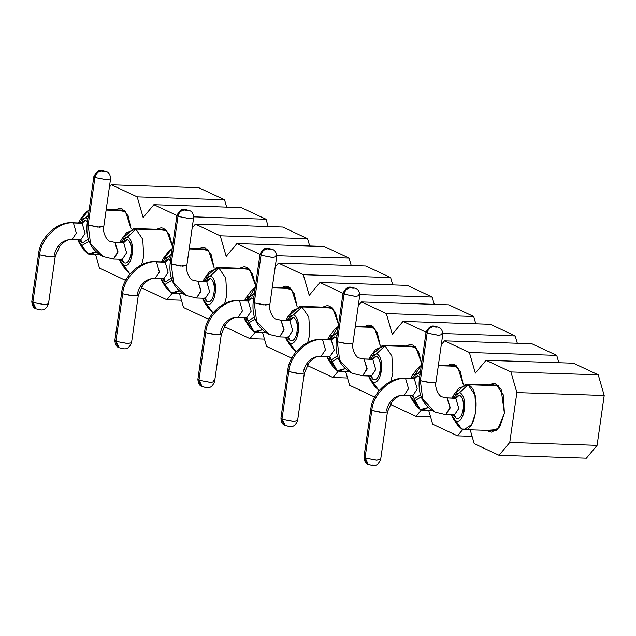 <?xml version="1.0" encoding="UTF-8"?>
<svg xmlns="http://www.w3.org/2000/svg" width="636" height="636" viewBox="0 0 636 636"><rect width="100%" height="100%" fill="white"/><g stroke="black" fill="none" stroke-linecap="round" stroke-linejoin="round"><path stroke-width="0.95" d="M99.502 268.154L95.639 254.75L99.502 268.154L125.332 280.245L99.502 268.154M125.737 280.261L125.332 280.245L125.737 280.261M126.62 278.711L125.332 280.245L126.62 278.711M142.003 288.06L141.574 286.574L142.003 288.06L166.855 299.699L142.003 288.06M181.411 300.184L166.855 299.699L181.411 300.184M172.205 293.291L166.855 299.699L172.205 293.291M183.526 307.506L179.535 293.673L183.526 307.506L208.377 319.145L183.526 307.506M208.783 319.161L208.377 319.145L208.783 319.161M209.665 317.61L208.377 319.145L209.665 317.61M225.049 326.96L224.619 325.473L225.049 326.96L249.9 338.598L225.049 326.96M264.465 339.083L249.9 338.598L264.465 339.083M255.251 332.191L249.9 338.598L255.251 332.191M266.571 346.405L262.581 332.572L266.571 346.405L291.423 358.044L266.571 346.405M291.829 358.06L291.423 358.044L291.829 358.06M292.711 356.51L291.423 358.044L292.711 356.51M308.094 365.859L307.673 364.372L308.094 365.859L332.946 377.498L308.094 365.859M347.51 377.983L332.946 377.498L347.51 377.983M338.296 371.09L332.946 377.498L338.296 371.09M349.617 385.305L345.634 371.472L349.617 385.305L374.469 396.944L349.617 385.305M374.874 396.959L374.469 396.944L374.874 396.959M375.757 395.409L374.469 396.944L375.757 395.409M391.14 404.758L390.719 403.272L391.14 404.758L415.992 416.397L391.14 404.758M430.556 416.882L415.992 416.397L430.556 416.882M421.342 409.989L415.992 416.397L421.342 409.989M432.671 424.204L428.68 410.371L432.671 424.204L457.515 435.843L432.671 424.204M472.079 436.328L457.515 435.843L472.079 436.328M462.865 429.435L457.515 435.843L462.865 429.435M474.194 443.658L470.203 429.825L474.194 443.658L499.037 455.297L474.194 443.658M586.384 458.19L499.037 455.297L586.384 458.19L597.101 445.359L509.754 442.465L499.037 455.297L509.754 442.465L516.861 392.579L604.2 395.473L598.245 374.827L510.899 371.933L516.861 392.579L510.899 371.933L598.245 374.827L573.394 363.188L486.055 360.294L510.899 371.933L486.055 360.294L573.394 363.188L598.245 374.827L604.2 395.473L597.101 445.359L586.384 458.19M475.338 373.125L486.055 360.294L475.338 373.125L469.376 352.479L475.338 373.125M558.837 362.711L556.723 355.381L469.376 352.479L556.723 355.381L531.871 343.742L444.532 340.84L469.376 352.479L444.532 340.84L531.871 343.742L556.723 355.381L558.837 362.711M441.297 344.72L444.532 340.84L441.297 344.72M517.314 343.257L515.2 335.927L442.815 333.526L515.2 335.927L490.348 324.288L403.009 321.395L426.048 332.191L403.009 321.395L490.348 324.288L515.2 335.927L517.314 343.257M392.285 334.226L403.009 321.395L392.285 334.226L386.33 313.588L392.285 334.226M475.792 323.811L473.677 316.482L386.33 313.588L473.677 316.482L448.825 304.843L361.487 301.941L386.33 313.588L361.487 301.941L448.825 304.843L473.677 316.482L475.792 323.811M358.251 305.821L361.487 301.941L358.251 305.821M434.269 304.358L432.154 297.028L359.769 294.627L432.154 297.028L407.302 285.389L319.964 282.495L343.003 293.291L319.964 282.495L407.302 285.389L432.154 297.028L434.269 304.358M309.239 295.327L319.964 282.495L309.239 295.327L303.285 274.688L309.239 295.327M392.746 284.912L390.631 277.582L303.285 274.688L390.631 277.582L365.78 265.943L278.441 263.05L303.285 274.688L278.441 263.05L365.78 265.943L390.631 277.582L392.746 284.912M275.205 266.921L278.441 263.05L275.205 266.921M351.223 265.458L349.108 258.137L276.724 255.728L349.108 258.137L324.257 246.49L236.918 243.596L259.957 254.392L236.918 243.596L324.257 246.49L349.108 258.137L351.223 265.458M226.193 256.427L236.918 243.596L226.193 256.427L220.239 235.789L226.193 256.427M309.7 246.013L307.586 238.683L220.239 235.789L307.586 238.683L282.734 227.044L195.395 224.15L220.239 235.789L195.395 224.15L282.734 227.044L307.586 238.683L309.7 246.013M192.159 228.022L195.395 224.15L192.159 228.022M268.177 226.559L266.063 219.237L193.678 216.836L266.063 219.237L241.211 207.598L153.872 204.697L176.911 215.493L153.872 204.697L241.211 207.598L266.063 219.237L268.177 226.559M143.148 217.528L153.872 204.697L143.148 217.528L137.193 196.89L143.148 217.528M226.655 207.113L224.54 199.784L137.193 196.89L224.54 199.784L198.71 187.684L111.364 184.79L137.193 196.89L111.364 184.79L198.71 187.684L224.54 199.784L226.655 207.113M109.392 187.151L111.364 184.79L109.392 187.151M488.814 384.899L495.372 383.762L501.136 389.447L504.396 413.344L497.646 429.515L487.303 430.389L489.163 431.59L491.739 432.226L499.777 426.859L504.396 413.344L503.322 394.892L495.929 384.001L493.353 383.365L488.814 384.899M447.291 365.454L457.753 367.25L463.278 384.534L460.305 371.384L454.406 364.547L451.83 363.911L447.291 365.454M405.768 346L415.841 347.351L421.62 363.299L418.472 351.279L412.883 345.102L410.307 344.466L405.768 346M364.245 326.554L374.707 328.351L380.233 345.634L377.259 332.485L371.36 325.648L368.785 325.012L364.245 326.554M322.722 307.101L332.795 308.452L338.575 324.408L335.426 312.379L329.838 306.202L327.262 305.566L322.722 307.101M281.199 287.655L291.662 289.452L297.187 306.735L294.214 293.586L288.315 286.749L285.739 286.113L281.199 287.655M239.677 268.201L249.749 269.553L255.529 285.508L252.381 273.488L246.792 267.303L244.216 266.667L239.677 268.201M198.154 248.755L208.616 250.552L214.141 267.835L211.168 254.686L205.269 247.849L202.693 247.221L198.154 248.755M156.631 229.302L166.704 230.653L172.483 246.609L169.335 234.589L163.746 228.404L161.17 227.768L156.631 229.302M115.108 209.856L125.57 211.653L131.096 228.944L128.122 215.795L122.223 208.95L119.648 208.322L115.108 209.856M516.861 392.579L509.754 442.465L597.101 445.359L604.2 395.473L516.861 392.579M466.562 429.189L461.736 429.03L455.352 420.444M454.319 416.779L453.969 414.95L454.319 416.779M454.533 398.096L455.002 396.3L454.533 398.096M456.274 392.706L465.639 384.128L468.04 384.724L498.378 385.726L468.04 384.724L474.917 394.869L475.919 412.048L471.618 424.625L464.137 429.618L461.736 429.03L455.622 420.587L453.023 418.13L451.496 414.863L461.736 429.03C475.792 436.908 482.446 390.17 468.04 384.724L458.826 388.167L453.794 394.861L459.597 392.69L468.04 384.724L459.597 392.69C468.66 396.117 464.471 425.548 455.622 420.587C464.463 425.643 468.676 396.021 459.597 392.69L452.061 398.017L453.794 394.861M425.039 409.743L420.213 409.576L412.446 395.497M413.48 376.846L421.342 365.255L417.303 368.721L412.271 375.407L418.075 373.237L420.539 370.907L418.075 373.237L419.991 374.771L418.075 373.237L410.538 378.571L412.271 375.407M438.315 365.668L456.855 366.28L438.315 365.668M428.267 407.493L422.614 410.172L420.213 409.584L414.1 401.133L411.5 398.685L409.974 395.417L420.213 409.576L428.267 407.493M379.525 390.162L378.69 390.13L372.306 381.544M371.273 377.879L370.923 376.051M371.488 359.197L371.957 357.4M373.229 353.807L382.594 345.229L384.995 345.825L415.332 346.827L384.995 345.825L391.871 355.969L392.873 373.149L390.75 381.425L392.873 373.149L391.871 355.969L384.995 345.825L375.781 349.275L370.748 355.961L376.552 353.791L384.995 345.825L376.552 353.791C385.615 357.217 381.425 386.648 372.577 381.687L369.977 379.231L368.451 375.963L378.69 390.13L372.577 381.687C381.417 386.744 385.631 357.122 376.552 353.791L369.015 359.117L370.748 355.961M379.326 390.393L378.69 390.13L379.326 390.393M341.993 370.844L337.167 370.685L329.4 356.597L329.75 358.426M330.434 337.947L329.965 339.751L338.296 326.355L334.258 329.822L329.225 336.508L335.029 334.337L337.493 332.008L335.029 334.337L336.945 335.872L335.029 334.337L327.492 339.672L329.225 336.508M355.27 326.769L373.809 327.381L355.27 326.769M345.221 368.594L339.56 371.273L337.167 370.685L331.054 362.234L328.454 359.785L326.928 356.518L337.167 370.685L345.221 368.594M296.479 351.263L295.645 351.231L289.261 342.645M290.183 314.907L299.548 306.329L301.949 306.926L332.286 307.935L301.949 306.926L308.826 317.07L309.827 334.25L307.705 342.534L309.827 334.25L308.826 317.07L301.949 306.926L292.735 310.376L287.703 317.062L293.506 314.892L301.949 306.926L293.506 314.892C302.569 318.318 298.379 347.749 289.531 342.788L286.931 340.34L285.405 337.064L295.645 351.231L289.531 342.788C298.371 347.844 302.585 318.223 293.506 314.892L285.969 320.218L287.703 317.062M296.281 351.493L295.645 351.231L296.281 351.493M258.947 331.944L254.122 331.785L246.355 317.698L246.704 319.526M247.388 299.047L246.911 300.852L255.251 287.456L251.212 290.922L246.18 297.608L251.975 295.438L254.448 293.109L251.975 295.438L253.899 296.972L251.975 295.438L244.447 300.772L246.18 297.608M272.224 287.87L290.763 288.482L272.224 287.87M262.175 329.694L256.515 332.374L254.122 331.785L248.008 323.334L245.409 320.886L243.882 317.618L254.122 331.785L262.175 329.694M213.434 312.363L212.599 312.332L206.215 303.746M205.182 300.081L204.832 298.252L205.182 300.081M205.388 281.398L205.865 279.601L205.388 281.398M207.129 276.008L216.502 267.438L218.903 268.026L249.24 269.036L218.903 268.026L225.78 278.171L226.782 295.35L224.659 303.634L226.782 295.35L225.78 278.171L218.903 268.026L209.689 271.477L204.657 278.163L210.452 275.992L218.903 268.026L210.452 275.992C219.523 279.419 215.334 308.85 206.485 303.889L203.886 301.44L202.359 298.165L212.599 312.332L206.485 303.889C215.326 308.945 219.539 279.323 210.452 275.992L202.916 281.319L204.657 278.163M213.235 312.594L212.599 312.332L213.235 312.594M175.902 293.045L171.076 292.886L164.963 284.435L162.363 281.986L160.836 278.719L171.076 292.886L179.129 290.795L173.469 293.474L171.076 292.886L166.942 288.99L162.363 281.986M165.606 256.562L172.205 248.557L168.166 252.023L163.134 258.709L168.93 256.539L171.402 254.209L168.93 256.539L170.853 258.073L168.93 256.539L161.393 261.873L163.134 258.709M189.178 248.97L207.718 249.582L189.178 248.97M130.388 273.464L129.553 273.432L123.169 264.846M124.084 237.109L133.457 228.539L135.858 229.127L166.195 230.137L135.858 229.127L142.734 239.271L143.736 256.451L141.613 264.735L143.736 256.451L142.734 239.271L135.858 229.127L126.644 232.577L121.611 239.263L127.407 237.093L135.858 229.127L127.407 237.093C136.478 240.519 132.288 269.95 123.44 264.989L120.84 262.541L119.314 259.265L129.553 273.432L123.44 264.989C132.28 270.046 136.494 240.424 127.407 237.093L119.87 242.419L121.611 239.263M130.189 273.695L129.553 273.432L130.189 273.695M92.856 254.146L88.03 253.987L81.647 245.401M80.613 241.728L80.263 239.899M82.561 217.663L89.159 209.657L85.121 213.124L80.088 219.81L85.884 217.639L88.356 215.31L85.884 217.639L87.808 219.174L85.884 217.639L78.347 222.974L80.088 219.81M106.133 210.071L124.672 210.683L106.133 210.071M96.084 251.896L90.423 254.575L88.03 253.987L81.917 245.536L79.317 243.087L77.791 239.82L88.03 253.987L96.084 251.896M453.023 418.13L457.602 425.142L461.736 429.03M411.5 398.685L416.079 405.689L420.213 409.576M421.151 396.896L414.1 401.133L421.151 396.896M369.977 379.231L374.556 386.243L378.69 390.13M328.454 359.785L333.033 366.789L337.167 370.685M338.106 357.996L331.054 362.234L338.106 357.996M288.911 318.501L288.442 320.298M287.877 337.152L288.227 338.98M286.931 340.34L291.511 347.343L295.645 351.231M245.409 320.886L249.988 327.89L254.122 331.785M255.06 319.097L248.008 323.334L255.06 319.097M203.886 301.44L208.465 308.444L212.599 312.332M172.014 280.198L164.963 284.435L172.014 280.198M122.82 240.702L122.343 242.507M121.786 259.353L122.136 261.181M120.84 262.541L125.419 269.545L129.553 273.432M79.317 243.087L83.896 250.091L88.03 253.987M88.968 241.306L81.917 245.536L88.968 241.306M455.972 418.122L453.174 414.918L455.972 418.122L454.502 414.974L455.972 418.122C463.262 422.209 466.713 397.969 459.248 395.147C466.729 397.898 463.254 422.288 455.972 418.122M453.73 398.072L459.248 395.147L453.73 398.072M412.971 395.52L414.449 398.669L420.42 394.829L414.449 398.669L412.899 395.513L417.264 389.001L414.346 378.881L413.456 378.666L414.346 378.881L417.725 375.701L412.208 378.627L417.725 375.701L419.625 377.363L417.725 375.701L414.346 378.881L417.264 389.001L412.899 395.513L412.009 395.29M414.449 398.669L411.651 395.473L414.449 398.669M372.927 379.223L370.128 376.019L372.927 379.223L371.456 376.075L372.927 379.223C380.217 383.309 383.667 359.078 376.194 356.247C383.683 358.998 380.209 383.389 372.927 379.223M370.685 359.173L376.202 356.247L370.685 359.173M329.925 356.621L331.404 359.769L337.374 355.929L331.404 359.769L329.846 356.613L334.218 350.102L331.3 339.982L330.41 339.767L331.3 339.982L334.671 336.802L329.162 339.727L334.671 336.802L336.579 338.463L334.671 336.802L331.3 339.982L334.218 350.102L329.846 356.613L328.963 356.391M331.404 359.769L328.605 356.573L331.404 359.769M289.881 340.324L287.082 337.12L289.881 340.324L288.41 337.175L289.881 340.324C297.171 344.41 300.621 320.178 293.148 317.348C300.637 320.099 297.163 344.489 289.881 340.324M287.639 320.274L293.148 317.348L287.639 320.274M246.879 317.722L248.358 320.878L254.328 317.03L248.358 320.878L246.8 317.714L251.172 311.203L248.247 301.082L247.364 300.868L248.247 301.082L251.625 297.902L246.116 300.828L251.625 297.902L253.533 299.564L251.625 297.902L248.247 301.082L251.172 311.203L246.8 317.714L245.917 317.499M248.358 320.878L245.56 317.674L248.358 320.878M206.835 301.424L204.037 298.22L206.835 301.424L205.364 298.276L206.835 301.424C214.125 305.511 217.576 281.279 210.103 278.449C217.591 281.199 214.117 305.59 206.835 301.424M204.593 281.374L210.103 278.449L204.593 281.374M163.834 278.822L165.312 281.979L171.283 278.131L165.312 281.979L163.754 278.814L168.127 272.303L165.201 262.183L164.319 261.968L165.201 262.183L168.58 259.003L163.07 261.929L168.58 259.003L170.48 260.665L168.58 259.003L165.201 262.183L168.127 272.303L163.754 278.814L162.872 278.6M165.312 281.979L162.514 278.775L165.312 281.979M123.789 262.525L120.991 259.321L123.789 262.525L122.311 259.377L123.789 262.525C131.08 266.611 134.53 242.38 127.057 239.549C134.546 242.3 131.072 266.691 123.789 262.525M121.548 242.475L127.057 239.549L121.548 242.475M80.788 239.931L82.267 243.079L88.237 239.231L82.267 243.079L80.708 239.915L85.081 233.404L82.155 223.284L81.273 223.069L82.155 223.284L85.534 220.104L80.025 223.029L85.534 220.104L87.434 221.765L85.534 220.104L82.155 223.284L85.081 233.404L80.708 239.915L79.826 239.7M82.267 243.079L79.468 239.875L82.267 243.079M454.494 414.974L458.787 408.455L455.869 398.335L446.241 397.826L455.869 398.335L454.978 398.112L455.869 398.335L459.248 395.147L455.869 398.335L458.787 408.455L454.422 414.966L453.532 414.744M371.448 376.075L375.741 369.556L372.823 359.435L363.196 358.927L372.823 359.435L371.933 359.213L372.823 359.435L376.202 356.247L372.823 359.435L375.741 369.556L371.368 376.067L370.486 375.844M288.402 337.175L292.695 330.656L289.77 320.536L280.15 320.027L289.77 320.536L288.887 320.313L289.77 320.536L293.148 317.348L289.77 320.536L292.695 330.656L288.323 337.167L287.44 336.945M205.356 298.276L209.649 291.757L206.724 281.637L197.104 281.128L206.724 281.637L205.841 281.414L206.724 281.637L210.103 278.449L206.724 281.637L209.649 291.757L205.277 298.268L204.395 298.046M122.311 259.377L126.604 252.858L123.678 242.737L114.059 242.229L123.678 242.737L122.796 242.515L123.678 242.737L127.057 239.549L123.678 242.737L126.604 252.858L122.231 259.369L121.349 259.146M455.034 398.12L446.241 397.826L442.314 396.896C438.784 396.713 434.316 386.696 435.978 382.093L429.713 382.697L420.356 380.67L419.283 379.724C417.884 394.813 423.178 405.625 435.167 412.168L422.733 399.209L420.356 380.67L422.733 399.209L435.167 412.168L445.685 414.672L450.153 407.302L447.132 398.041L442.314 396.896L447.132 398.041L450.05 408.161L445.685 414.672L444.795 414.449M414.346 378.881L405.609 378.595L408.527 388.715L404.162 395.226L408.527 388.715L405.609 378.595L414.346 378.881M412.899 395.513L404.162 395.226C401.054 396.109 400.775 393.374 392.261 401.205L387.443 411.874L383.19 412.605L371.822 410.451L370.756 409.505L371.822 410.451C372.831 394.169 391.41 376.647 405.609 378.595L404.719 378.372L405.609 378.595C391.41 376.647 372.831 394.169 371.822 410.451L380.765 412.43L387.388 412.009M336.253 340.673L337.311 341.771L344.076 294.182L337.311 341.771L348.671 343.925L352.932 343.202L346.668 343.798L337.311 341.771L336.237 340.824C334.838 355.914 340.133 366.726 352.121 373.268L339.688 360.31L337.311 341.771L339.688 360.31L352.121 373.268L362.639 375.773L367.107 368.403L364.086 359.141L359.268 358.004L364.086 359.141L367.004 369.262L362.639 375.773L361.749 375.558M331.3 339.982L322.563 339.696L325.481 349.816L321.116 356.327L325.481 349.816L322.563 339.696L331.3 339.982M329.846 356.613L321.116 356.327C318.008 357.209 317.73 354.483 309.215 362.305L304.398 372.974L300.144 373.706L288.776 371.551L287.711 370.605L288.776 371.551C289.785 355.27 308.365 337.748 322.563 339.696L321.673 339.473L322.563 339.696C308.365 337.748 289.785 355.27 288.776 371.551L297.72 373.531L304.342 373.109M253.208 301.774L254.257 302.871L261.03 255.282L254.257 302.871L265.625 305.026L269.887 304.302L263.622 304.898L254.257 302.871L253.192 301.925C251.792 317.014 257.087 327.826 269.076 334.369L256.642 321.419L254.257 302.871L256.642 321.419L269.076 334.369L279.594 336.873L284.061 329.504L281.04 320.242L276.223 319.105L281.04 320.242L283.958 330.362L279.594 336.873L278.703 336.659M248.247 301.082L239.518 300.796L242.435 310.917L238.071 317.428L242.435 310.917L239.518 300.796L248.247 301.082M246.8 317.714L238.071 317.428C234.962 318.31 234.684 315.583 226.17 323.406L221.352 334.075L217.099 334.806L205.73 332.652L204.665 331.706L205.73 332.652C206.74 316.37 225.319 298.848 239.518 300.796L238.627 300.574L239.518 300.796C225.319 298.848 206.74 316.37 205.73 332.652L214.674 334.631L221.296 334.21M170.162 262.875L171.211 263.972L177.985 216.383L171.211 263.972L182.58 266.126L186.841 265.403L180.576 265.999L171.211 263.972L170.146 263.026C168.747 278.115 174.041 288.927 186.03 295.47L173.588 282.519L171.211 263.972L173.588 282.519L186.03 295.47L196.548 297.974L201.008 290.604L197.995 281.343L193.177 280.206L197.995 281.343L200.912 291.463L196.548 297.974L195.657 297.759M165.201 262.183L156.472 261.897L159.39 272.017L155.025 278.528L159.39 272.017L156.472 261.897L165.201 262.183M163.754 278.814L155.025 278.528C151.917 279.411 151.638 276.684 143.124 284.507L138.306 295.184L134.053 295.907L122.684 293.752L121.619 292.806L122.684 293.752C123.694 277.471 142.273 259.949 156.472 261.897L155.582 261.674L156.472 261.897C142.273 259.949 123.694 277.471 122.684 293.752L131.628 295.732L138.251 295.311M87.108 223.975L88.166 225.072L94.939 177.484L88.166 225.072L99.534 227.227L103.795 226.503L97.531 227.1L88.166 225.072L87.1 224.126C85.701 239.215 90.996 250.028 102.984 256.57L90.543 243.62L88.166 225.072L90.543 243.62L102.984 256.57L113.502 259.075L117.962 251.705L114.949 242.451L110.131 241.306L114.949 242.451L117.867 252.564L113.502 259.075L112.612 258.86M82.155 223.284L73.426 222.998L76.344 233.118L71.979 239.629L76.344 233.118L73.426 222.998L82.155 223.284M80.708 239.915L71.979 239.629C68.871 240.511 68.593 237.785 60.07 245.607L55.26 256.284L51.007 257.008L39.639 254.853L38.573 253.907L39.639 254.853C40.648 238.572 59.228 221.05 73.426 222.998L72.536 222.775L73.426 222.998C59.228 221.05 40.648 238.572 39.639 254.853L48.582 256.833L55.205 256.411M441.885 333.661L442.751 334.512L435.978 382.101L431.717 382.824L420.356 380.67L427.122 333.081L420.356 380.67L419.299 379.573M403.272 395.004C394.344 395.759 388.715 401.062 386.378 410.928M320.226 356.104C311.298 356.86 305.67 362.162 303.332 372.028M237.18 317.205C228.252 317.96 222.624 323.271 220.287 333.129M154.135 278.306C145.207 279.061 139.578 284.372 137.241 294.237M71.089 239.406C62.161 240.162 56.532 245.472 54.195 255.338M464.137 399.861L463.445 403.749L464.137 399.861M463.239 409.902L463.676 413.821L463.239 409.894M381.091 360.962L380.4 364.849L381.091 360.962M380.193 371.003L380.63 374.922L380.193 371.003M298.046 322.062L297.354 325.95L298.046 322.07M297.147 332.103L297.584 336.023L297.147 332.103M214.308 287.059L215 283.171L214.308 287.051M214.101 293.204L214.539 297.123M131.954 244.272L131.262 248.151L131.954 244.272M131.056 254.305L131.493 258.224L131.056 254.305M419.283 379.724L426.056 332.135C430.818 323.001 434.213 326.538 438.721 327.262L436.837 326.825C436.829 327.27 435.851 327.23 433.879 326.705C430.278 326.991 428.028 329.114 427.122 333.081L438.117 335.22L442.751 334.512L438.49 335.236L427.122 333.081L426.056 332.135L427.122 333.081C428.028 329.114 430.278 326.991 433.879 326.705C430.159 326.856 427.845 328.947 426.923 332.986C427.837 329.019 430.143 326.92 433.839 326.689C433.847 326.244 434.825 326.284 436.797 326.809L438.84 327.317L436.797 326.809C434.825 326.284 433.847 326.244 433.839 326.689M371.822 410.451L365.048 458.039L376.417 460.194L380.67 459.462L376.782 460.202L365.048 458.039L371.822 410.451M368.212 464.423L365.271 458.135L366.718 463.366L368.013 464.336C365.62 463.533 364.277 461.116 363.983 457.093L365.048 458.039L366.567 463.302L368.133 464.391L366.567 463.302L365.048 458.039L363.983 457.093L370.756 409.505C372.283 392.674 389.828 376.854 404.719 378.372L413.535 378.659M358.839 294.762L359.706 295.613L355.445 296.336L344.076 294.182L343.011 293.236L344.076 294.182C344.982 290.215 347.232 288.092 350.834 287.806C347.113 287.957 344.791 290.048 343.877 294.086C344.791 290.119 347.097 288.021 350.794 287.79C350.802 287.345 351.78 287.385 353.751 287.909L355.794 288.426L353.751 287.909C351.78 287.385 350.802 287.345 350.794 287.79M288.776 371.551L282.002 419.14L293.371 421.294L297.624 420.563L293.737 421.302L282.002 419.14L288.776 371.551M285.206 425.548L284.968 425.436C282.575 424.633 281.231 422.217 280.937 418.194L282.002 419.14L283.521 424.403L285.087 425.492L283.521 424.403L282.002 419.14L280.937 418.194L287.711 370.605C289.237 353.775 306.783 337.955 321.673 339.473L330.466 339.767M275.793 255.863L276.66 256.713L272.399 257.437L261.03 255.282L259.965 254.336L261.03 255.282C261.937 251.315 264.186 249.193 267.788 248.915C264.067 249.058 261.746 251.156 260.832 255.187C261.746 251.22 264.051 249.121 267.748 248.891C267.756 248.445 268.734 248.485 270.705 249.01L272.749 249.527L270.705 249.01C268.734 248.485 267.756 248.453 267.748 248.891M205.73 332.652L198.957 380.241L210.325 382.395L214.578 381.664L210.691 382.403L198.957 380.241L205.73 332.652M202.121 386.624L199.179 380.336L200.626 385.567L201.922 386.537C199.529 385.734 198.186 383.317 197.891 379.295L198.957 380.241L200.475 385.503L202.041 386.593L200.475 385.503L198.957 380.241L197.891 379.295L204.665 331.706C206.191 314.876 223.737 299.055 238.627 300.574L247.42 300.868M170.146 263.026L176.919 215.437C181.681 206.303 185.076 209.84 189.584 210.564L187.7 210.126C187.692 210.572 186.714 210.532 184.742 210.015C181.141 210.293 178.883 212.416 177.985 216.383L188.979 218.522L193.614 217.814L189.353 218.538L177.985 216.383L176.919 215.437L177.985 216.383C178.883 212.416 181.141 210.293 184.742 210.015C181.022 210.166 178.7 212.257 177.786 216.288C178.7 212.321 181.006 210.222 184.702 209.991C184.702 209.546 185.688 209.586 187.652 210.111L189.703 210.627L187.652 210.111C185.688 209.586 184.71 209.554 184.702 209.991M122.684 293.752L115.911 341.341L127.279 343.496L131.533 342.772L127.645 343.504L115.911 341.341L122.684 293.752M119.115 347.749L118.876 347.638C116.483 346.835 115.14 344.418 114.846 340.395L115.911 341.341L117.429 346.604L118.996 347.693L117.429 346.604L115.911 341.341L114.846 340.395L121.619 292.806C123.146 275.976 140.691 260.156 155.582 261.674L164.374 261.968M87.1 224.126L93.874 176.538C98.636 167.403 102.03 170.941 106.538 171.664L104.646 171.227C104.646 171.672 103.66 171.633 101.696 171.116C98.095 171.394 95.837 173.517 94.939 177.484L105.934 179.622L110.561 178.915L106.307 179.638L94.939 177.484L93.874 176.538L94.939 177.484C95.837 173.517 98.095 171.394 101.696 171.116C97.976 171.267 95.654 173.358 94.74 177.388C95.654 173.421 97.96 171.323 101.657 171.092C101.657 170.647 102.642 170.686 104.606 171.211L106.657 171.728L104.606 171.211C102.642 170.686 101.657 170.655 101.657 171.092M39.639 254.853L32.865 302.442L44.234 304.596L48.487 303.873L44.6 304.604L32.865 302.442L39.639 254.853M36.029 308.826L33.088 302.537L34.535 307.768L35.831 308.738C33.43 307.935 32.094 305.519 31.8 301.496L32.865 302.442L34.384 307.705L35.95 308.794L34.384 307.705L32.865 302.442L31.8 301.496L38.573 253.907C40.1 237.077 57.645 221.256 72.536 222.775L81.329 223.069M336.237 340.824L343.011 293.236C347.773 284.101 351.167 287.639 355.675 288.362L353.791 287.925C353.783 288.37 352.805 288.331 350.834 287.806C347.232 288.092 344.982 290.215 344.076 294.182L355.071 296.32L359.706 295.613L352.932 343.202C351.271 347.797 355.739 357.814 359.268 358.004L363.196 358.927L371.988 359.221M285.166 425.524L282.225 419.235L283.672 424.466L285.198 425.54C289.142 426.16 293.904 429.435 297.624 420.563L304.398 372.974M253.192 301.925L259.965 254.336C264.727 245.202 268.122 248.74 272.629 249.463L270.745 249.026C270.737 249.471 269.759 249.431 267.788 248.915C264.186 249.193 261.937 251.315 261.03 255.282L272.025 257.421L276.66 256.713L269.887 304.302C268.225 308.897 272.693 318.914 276.223 319.105L280.15 320.027L288.943 320.321M213.513 380.718L214.578 381.664L221.352 334.075M119.075 347.725L116.134 341.437L117.581 346.668L119.107 347.741C123.042 348.361 127.812 351.636 131.533 342.772L138.306 295.184M433.879 326.705C435.851 327.23 436.829 327.27 436.837 326.825M372.847 464.892C372.966 465.345 372.012 465.321 369.985 464.813M350.834 287.806C352.805 288.331 353.783 288.37 353.791 287.925M289.801 425.993C289.921 426.446 288.967 426.422 286.939 425.913M267.788 248.915C269.759 249.431 270.737 249.471 270.745 249.026M206.756 387.093C206.875 387.547 205.921 387.523 203.894 387.014M184.742 210.015C186.706 210.532 187.692 210.572 187.692 210.126M123.71 348.194C123.829 348.647 122.875 348.623 120.848 348.115M101.696 171.116C103.66 171.633 104.646 171.672 104.646 171.227M40.664 309.295C40.783 309.748 39.83 309.724 37.802 309.215M465.639 384.128L497.789 385.201M496.279 430.691L464.137 429.618M456.266 365.748L438.387 365.151M422.614 410.172L432.122 410.49M382.594 345.229L414.744 346.302M373.221 326.848L355.341 326.252M339.56 371.273L349.077 371.591M299.548 306.329L331.698 307.403M290.175 287.949L272.295 287.361M256.515 332.374L266.031 332.692M216.502 267.438L248.652 268.503M207.129 249.05L189.25 248.461M173.469 293.474L182.985 293.792M133.457 228.539L165.606 229.604M124.084 210.15L106.204 209.562M90.423 254.575L99.939 254.893M205.897 281.422L197.104 281.128L193.177 280.206C189.647 280.015 185.179 269.998 186.841 265.403L193.614 217.814C193.479 214.038 192.223 211.661 189.838 210.691M122.851 242.523L114.059 242.229L110.131 241.306C106.602 241.116 102.134 231.099 103.795 226.503L110.561 178.915C110.433 175.139 109.177 172.761 106.784 171.792M445.685 414.672L454.422 414.966M362.639 375.773L371.368 376.067M279.594 336.873L288.323 337.167M196.548 297.974L205.277 298.268M113.502 259.075L122.231 259.369M387.443 411.874L380.67 459.462C376.949 468.335 372.187 465.059 368.244 464.439M55.26 256.284L48.487 303.873C44.766 312.737 39.996 309.462 36.061 308.842M438.975 327.389C441.36 328.359 442.616 330.736 442.751 334.512M355.929 288.49C358.314 289.46 359.571 291.837 359.706 295.613M272.884 249.59C275.269 250.56 276.525 252.937 276.66 256.713M202.153 386.64C206.088 387.26 210.858 390.536 214.578 381.664"/></g></svg>
